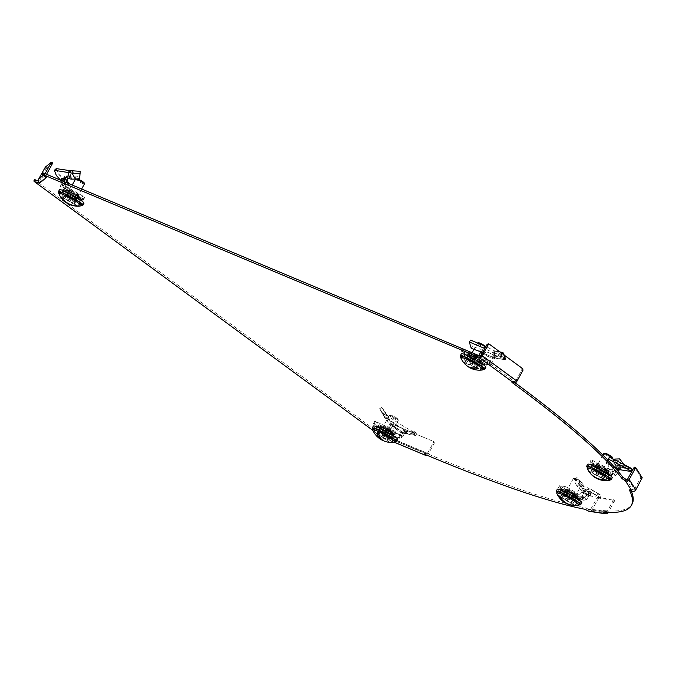 <?xml version="1.0" encoding="UTF-8"?>
<svg xmlns="http://www.w3.org/2000/svg" width="676" height="676" viewBox="0 0 676 676"><rect width="100%" height="100%" fill="white"/><g stroke="black" fill="none" stroke-linecap="round" stroke-linejoin="round"><path stroke-width="0.51" stroke-dasharray="3.38 2.54" d="M602.789 511.969L603.55 510.583L604.623 512.121M593.536 466.617A10.486 1.242 28.9 0 1 591.551 464.564A10.486 1.242 28.9 0 1 597.973 466.786A10.486 1.242 28.9 0 1 607.927 472.651A10.486 1.242 28.9 0 1 609.913 474.696A10.486 1.242 28.9 0 1 603.482 472.473A10.486 1.242 28.9 0 1 593.536 466.617M592.776 467.995A10.486 1.242 28.9 0 1 590.79 465.941A10.486 1.242 28.9 0 1 597.212 468.172A10.486 1.242 28.9 0 1 607.158 474.028A10.486 1.242 28.9 0 1 609.144 476.081A10.486 1.242 28.9 0 1 602.722 473.851A10.486 1.242 28.9 0 1 592.776 467.995M563.116 491.587A10.486 1.242 28.9 0 1 561.131 489.534A10.486 1.242 28.9 0 1 567.561 491.756A10.486 1.242 28.9 0 1 577.507 497.62A10.486 1.242 28.9 0 1 579.493 499.665A10.486 1.242 28.9 0 1 573.062 497.443A10.486 1.242 28.9 0 1 563.116 491.587M562.356 492.965A10.486 1.242 28.9 0 1 560.37 490.911A10.486 1.242 28.9 0 1 566.801 493.142A10.486 1.242 28.9 0 1 576.746 498.998A10.486 1.242 28.9 0 1 578.732 501.051A10.486 1.242 28.9 0 1 572.302 498.82A10.486 1.242 28.9 0 1 562.356 492.965M392.748 435.843A10.486 1.242 -151.1 0 0 382.793 429.987A10.486 1.242 -151.1 0 0 376.371 427.764A10.486 1.242 -151.1 0 0 378.357 429.809A10.486 1.242 -151.1 0 0 388.303 435.674A10.486 1.242 -151.1 0 0 394.733 437.896A10.486 1.242 -151.1 0 0 392.748 435.843M379.118 428.432A10.486 1.242 28.9 0 1 377.132 426.379A10.486 1.242 28.9 0 1 383.562 428.609A10.486 1.242 28.9 0 1 393.508 434.465A10.486 1.242 28.9 0 1 395.494 436.519A10.486 1.242 28.9 0 1 389.063 434.288A10.486 1.242 28.9 0 1 379.118 428.432M78.906 199.547A10.486 1.242 -151.1 0 0 68.96 193.691A10.486 1.242 -151.1 0 0 62.53 191.46A10.486 1.242 -151.1 0 0 64.516 193.513A10.486 1.242 -151.1 0 0 74.461 199.369A10.486 1.242 -151.1 0 0 80.892 201.6A10.486 1.242 -151.1 0 0 78.906 199.547M65.276 192.136A10.486 1.242 28.9 0 1 63.291 190.083A10.486 1.242 28.9 0 1 69.721 192.305A10.486 1.242 28.9 0 1 79.667 198.169A10.486 1.242 28.9 0 1 81.652 200.214A10.486 1.242 28.9 0 1 75.23 197.992A10.486 1.242 28.9 0 1 65.276 192.136M480.78 363.578A10.486 1.242 -151.1 0 0 470.834 357.714A10.486 1.242 -151.1 0 0 464.404 355.491A10.486 1.242 -151.1 0 0 466.389 357.545A10.486 1.242 -151.1 0 0 476.335 363.401A10.486 1.242 -151.1 0 0 482.765 365.623A10.486 1.242 -151.1 0 0 480.78 363.578M467.158 356.159A10.486 1.242 28.9 0 1 465.173 354.114A10.486 1.242 28.9 0 1 471.594 356.337A10.486 1.242 28.9 0 1 481.54 362.192A10.486 1.242 28.9 0 1 483.526 364.246A10.486 1.242 28.9 0 1 477.104 362.023A10.486 1.242 28.9 0 1 467.158 356.159M631.316 490.742L632.077 489.365L632.719 489.694L626.077 479.318M632.077 489.365L630.184 488.655L629.474 490.007M603.55 510.583A627.556 74.301 -151.1 0 0 632.052 504.127M631.088 490.632A627.556 74.301 -151.1 0 0 630.193 488.714M587.782 510.65L588.543 509.265L604.843 511.715M588.543 509.265L585.686 507.904L584.926 509.281M424.241 454.247L425.01 452.861L425.846 453.072A627.556 74.301 -151.1 0 0 585.686 507.904M425.01 452.861L425.491 453.359L424.925 454.39M34.282 181.548L35.042 180.162L382.582 435.589L425.491 453.359M35.042 180.162L34.56 179.664M42.546 174.754L43.315 173.377L47.134 176.183L40.197 181.886L38.38 181.126M43.315 173.377L42.833 172.879M512.763 382.472L513.523 381.087L514.394 381.458L479.639 355.914M513.523 381.087L512.687 380.884L513.168 381.382L512.602 382.405M515.129 382.819A627.556 74.301 -151.1 0 0 513.168 381.382M372.899 430.409L381.822 436.966L394.387 442.239M39.774 182.985L40.535 181.599A1.268 1.259 -129.4 0 1 40.036 179.875L46.289 174.746A1.268 1.259 50.6 0 0 46.788 176.47L46.238 177.467M47.134 176.183L46.374 177.568M40.197 181.886L39.63 182.9M43.289 175.304L44.903 173.969A2.856 2.839 50.6 0 0 44.751 176.377M46.289 174.746L46.543 174.29M44.599 168.332L45.985 169.101L40.036 179.875M52.728 162.967L46.72 167.901L45.334 167.124M45.985 169.101L46.72 167.901M426.184 453.875A1.268 0.853 112.8 0 0 427.485 453.275L383.892 434.998A1.268 0.853 -67.2 0 1 382.582 435.589M427.055 455.278A2.856 1.91 112.8 0 0 428.356 453.917L434.305 443.143L433.434 442.501L427.485 453.275M383.892 434.998L389.841 424.224L390.703 424.858L384.762 435.631A2.856 1.91 -67.2 0 1 382.092 437.118A2.856 1.91 -67.2 0 1 381.822 436.966M390.703 424.858L392.19 424.122L434.043 441.673L434.305 443.143M392.19 424.122L434.043 441.673M391.32 423.48L389.841 424.224M433.434 442.501L433.172 441.031M481.126 355.17L515.881 380.715A1.268 0.929 126.3 0 1 514.394 381.458M515.881 380.715L521.821 369.941L522.911 370.397M522.827 368.783L488.376 343.805M521.737 368.327L521.821 369.941M606.22 512.231A1.268 1.2 98.5 0 0 607.099 511.605L590.799 509.155A1.268 1.2 -81.5 0 1 589.142 509.636M590.799 509.155L596.739 498.381L598.04 499.158L592.091 509.932A2.856 2.704 -81.5 0 1 589.328 511.352M598.04 499.158L599.054 498.119L614.543 500.443L608.417 512.34M614.34 501.609L613.048 500.832L607.099 511.605M613.048 500.832L613.25 499.665L614.543 500.443M599.054 498.119L597.761 497.333L613.25 499.665M597.761 497.333L596.739 498.381M627.793 478.785L634.434 489.162A1.268 1.234 147.4 0 1 632.719 489.694M634.434 489.162L640.375 478.388L641.752 479.107M642.2 477.746L640.823 477.028L634.51 467.167M640.823 477.028L640.375 478.388M378.797 429.995A9.853 1.166 28.9 0 1 376.929 428.069A9.853 1.166 28.9 0 1 382.962 430.156A9.853 1.166 28.9 0 1 392.308 435.665A9.853 1.166 28.9 0 1 394.176 437.592A9.853 1.166 28.9 0 1 388.134 435.496A9.853 1.166 28.9 0 1 378.797 429.995M395.249 441.563A13.985 1.656 28.9 0 1 374.859 430.798A13.985 1.656 28.9 0 1 372.991 429.277M397.792 439.586A13.985 1.656 28.9 0 1 389.224 436.62A13.985 1.656 28.9 0 1 375.957 428.804A13.985 1.656 28.9 0 1 373.313 426.074M387.399 430.223L379.988 427.114L385.895 431.457L393.305 434.567L387.399 430.223L385.202 434.203L377.791 431.094L383.698 435.437L391.108 438.547L385.202 434.203M379.988 427.114L377.791 431.094M393.305 434.567L391.108 438.547M385.895 431.457L383.698 435.437M391.066 415.757A5.087 0.6 -151.1 0 0 389.46 415.301A5.087 0.6 -151.1 0 0 389.393 415.343A5.087 0.6 -151.1 0 0 391.776 417.295A5.087 0.6 -151.1 0 0 396.626 419.847A5.087 0.6 -151.1 0 0 398.299 420.261A5.087 0.6 -151.1 0 0 398.299 420.176A5.087 0.6 -151.1 0 0 395.671 418.165A5.087 0.6 -151.1 0 0 391.066 415.757M384.01 427.832A5.087 0.6 -151.1 0 0 390.28 431.339L387.669 430.24L383.748 435.395L386.097 429.361L381.932 426.303L378.188 431.313L382.109 426.15L384.72 427.249A5.087 0.6 -151.1 0 0 383.047 426.835A5.087 0.6 -151.1 0 0 384.01 427.832M396.575 418.875A4.318 0.515 28.9 0 1 392.257 416.585A4.318 0.515 28.9 0 1 390.483 415.013A4.318 0.515 28.9 0 1 391.852 415.402A4.318 0.515 28.9 0 1 395.764 417.447A4.318 0.515 28.9 0 1 397.995 419.162A4.318 0.515 28.9 0 1 396.575 418.875M394.742 442.18A12.709 1.504 28.9 0 1 390.796 441.022A12.709 1.504 28.9 0 1 379.439 435.099A12.709 1.504 28.9 0 1 372.738 430.037M395.578 440.963A12.709 1.504 28.9 0 1 391.404 439.924A12.709 1.504 28.9 0 1 379.287 433.536A12.709 1.504 28.9 0 1 373.321 428.677M378.721 434.761L387.39 441.141A9.844 1.166 -151.1 0 0 388.311 441.538A9.844 1.166 -151.1 0 0 389.139 441.867L378.459 434.026M385.202 441.462A20.297 13.562 112.8 0 0 389.139 441.867M387.39 441.141A20.297 13.562 -67.2 0 1 383.638 440.786M385.159 434.237L388.903 429.226L393.077 432.285L390.72 438.327L392.9 432.437L390.28 431.339A5.087 0.6 -151.1 0 0 391.953 431.753A5.087 0.6 -151.1 0 0 390.99 430.756A5.087 0.6 -151.1 0 0 384.72 427.249L387.34 428.347L385.159 434.237L390.72 438.327L383.748 435.395L378.188 431.313L385.159 434.237M386.097 429.361A6.354 0.752 -151.1 0 0 387.669 430.24M388.903 429.226A6.354 0.752 -151.1 0 0 387.34 428.347M386.917 416.306L387.382 417.286L386.495 415.596L386.917 416.306L384.568 417.278L383.241 413.475L379.616 408.726L385.143 418.503L388.379 422.196L386.309 417.929L383.579 415.149L385.709 413.771L386.917 416.306L385.557 412.529L381.788 407.417L385.709 413.771L387.847 415.977C405.178 428.44 423.277 437.076 413.982 431.423L413.611 433.891L403.842 433.248L404.172 430.756L413.982 431.423L416.34 433.079L415.943 435.581L413.611 433.891C423.041 439.713 404.163 430.739 386.309 417.929L387.847 415.977L389.951 420.269L393.525 422.635L393.728 423.1L390.838 425.474L402.659 433.232L404.755 431.254L404.713 433.738L406.048 433.823L403.842 433.248M381.534 411.997L385.143 418.503L387.382 417.286L389.951 420.269L388.379 422.196L392.553 425.153L393.914 423.1M404.256 433.24L392.562 425.162L393.728 423.1L396.744 425.255L392.452 426.835M392.579 425.111L393.525 422.635L392.148 424.68M393.043 434.457L386.157 431.567L387.382 429.361L394.395 432.277L393.17 434.491L394.269 432.243M386.157 431.567L385.692 431.305L386.909 429.091L387.382 429.361M385.692 431.305L380.199 427.266L381.416 425.06L386.909 429.091M380.199 427.266L381.467 425.018L380.123 427.198M380.25 427.224L387.137 430.113L388.362 427.908L381.467 425.018M387.137 430.113L387.61 430.375L388.827 428.17L388.362 427.908M387.61 430.375L393.102 434.415L394.319 432.201L388.827 428.17M396.744 425.255L406.529 431.339L406.048 433.823L405.372 433.891L405.786 431.389L416.34 433.079M405.786 431.389L404.172 430.756M405.423 431.094L404.755 431.254M385.1 431.93L386.317 429.716L387.078 430.164L385.861 432.378L399.254 437.989L400.488 435.572L399.271 437.778L389.63 430.553L374.293 423.683L373.456 423.48L373.938 423.97L386.275 432.598L399.55 438.166L401.628 437.735A3.811 2.552 112.8 0 0 403.014 436.147L389.934 430.654L392.232 426.488L401.434 432.961L404.054 434.254L404.713 433.738M403.014 436.147L404.054 434.254L402.659 433.232L401.62 435.124L388.539 429.64A1.268 0.853 -67.2 0 1 388.083 430.164L387.078 430.164L388.083 430.164L388.548 432.251L385.861 432.378M401.628 437.735L401.164 435.657A1.268 0.853 112.8 0 0 401.62 435.124M399.254 437.989L400.42 435.631L399.186 437.854M401.164 435.657L400.471 435.783L401.164 435.657M400.479 435.581L399.203 437.837M400.488 435.572L390.846 428.347L375.51 421.478L374.673 421.266L375.155 421.765L386.317 429.716M389.934 430.654A3.811 2.552 -67.2 0 1 388.548 432.251M388.539 429.64L390.838 425.474L392.232 426.488L392.562 425.162M389.57 423.1L391.083 421.131M383.241 413.475L385.557 412.529M379.616 408.726L381.788 407.417M405.794 431.406L405.397 433.924L415.943 435.581M404.332 430.358L400.048 431.939M401.434 432.961L402.862 432.437L395.274 427.325L393.846 427.857M72.501 171.062L75.349 177.002L79.498 176.377L80.309 171.341M65.504 177.594L67.33 176.208L67.879 178.194M65.547 177.56L67.33 176.208L65.2 176.098L66.772 181.185L64.693 183.745L64.212 184.227L64.482 181.1L62.141 182.199L61.989 181.726L61.998 182.985L64.212 184.227L63.172 186.111L65.048 184.573A1.268 1.259 50.6 0 0 64.896 185.292L65.572 186.272L63.654 187.852L66.062 189.432L83.123 198.626L84.889 197.181L65.572 186.272L64.355 188.486L62.378 185.503L64.896 185.292M69.814 189.297L67.608 192.314L68.825 190.108L77.875 195.22L79.236 194.561L78.01 196.767L79.236 194.561L70.186 189.449L67.904 192.533L76.658 197.426L77.875 195.22M68.597 191.502L70.186 189.449M76.658 197.426L78.01 196.767L68.96 191.654M67.693 185.123L69.29 183.204L70.769 186.846L69.062 188.689L67.693 185.123L56.319 175.397M63.4 181.362L62.479 182.503L61.955 180.805L61.719 181.481L63.502 183.559L69.062 188.689M63.502 183.559L65.411 181.878L70.769 186.846M64.693 183.745L63.121 178.65L65.2 176.098L63.155 176.808L63.121 178.65L65.411 181.878M64.068 180.255L64.516 181.21L63.654 179.833L61.888 181.548M60.502 187.049L63.02 186.838L63.654 187.852L62.429 190.066L79.438 199.809L81.906 200.84L83.663 199.395L64.355 188.486L62.429 190.066L60.502 187.049A3.811 3.786 -129.4 0 1 60.958 184.869L63.823 181.54M62.479 182.503L60.958 184.869M63.02 186.838A1.268 1.259 -129.4 0 1 63.172 186.111M62.834 183.331A3.811 3.786 50.6 0 0 62.378 185.503M65.048 184.573L66.18 182.528M65.673 177.247L67.186 175.498L67.33 176.208L67.186 175.498L69.611 176.613L68.234 178.422M69.4 178.718L70.71 176.875L69.611 176.613M75.382 179.115L75.349 177.002L70.71 176.875L69.679 170.606M79.709 178.616L79.498 176.377M56.277 168.628L58.221 173.707L66.831 181.345M67.347 180.407L66.772 181.185M76.008 179.03A5.087 0.6 -151.1 0 0 75.619 179.005A5.087 0.6 -151.1 0 0 75.577 179.022A5.087 0.6 -151.1 0 0 75.551 179.047A5.087 0.6 -151.1 0 0 79.607 181.971A5.087 0.6 -151.1 0 0 84.441 183.982M74.166 192.584A5.087 0.6 -151.1 0 0 69.231 190.514L66.679 195.626L70.836 190.725L74.166 192.584L77.487 194.443L75.543 200.586L78.095 195.474A5.087 0.6 -151.1 0 0 78.112 195.448A5.087 0.6 -151.1 0 0 74.166 192.584M84.137 182.951A4.318 0.515 28.9 0 1 79.945 181.193A4.318 0.515 28.9 0 1 76.608 178.734A4.318 0.515 28.9 0 1 76.641 178.718A4.318 0.515 28.9 0 1 77.385 178.861M80.9 205.884A12.709 1.504 28.9 0 1 69.282 200.933A12.709 1.504 28.9 0 1 58.897 193.733M74.546 201.406L76.489 195.263L69.839 191.545L65.682 196.454L69.231 190.514A5.087 0.6 -151.1 0 0 69.214 190.539A5.087 0.6 -151.1 0 0 73.16 193.404A5.087 0.6 -151.1 0 0 78.095 195.474L74.546 201.406L65.682 196.454L66.679 195.626L75.543 200.586L74.546 201.406M78.467 195.17A6.354 0.752 -151.1 0 0 77.487 194.443M70.836 190.725A6.354 0.752 -151.1 0 0 69.603 190.209M68.859 190.826A6.354 0.752 -151.1 0 0 69.839 191.545M76.489 195.263A6.354 0.752 -151.1 0 0 77.723 195.786M81.695 204.718A12.709 1.504 28.9 0 1 69.89 199.834A12.709 1.504 28.9 0 1 59.463 192.449M77.723 205.943L60.705 196.42M61.06 196.961L77.081 205.926M72.678 195.736A9.853 1.166 28.9 0 1 80.334 201.287A9.853 1.166 28.9 0 1 70.743 197.324A9.853 1.166 28.9 0 1 63.088 191.773A9.853 1.166 28.9 0 1 72.678 195.736M81.407 205.267A13.985 1.656 28.9 0 1 69.239 199.648A13.985 1.656 28.9 0 1 59.15 192.981M83.951 203.29A13.985 1.656 28.9 0 1 70.338 197.662A13.985 1.656 28.9 0 1 59.471 189.779M76.988 197.612L78.053 196.741L68.631 191.469L67.566 192.347L76.988 197.612L74.791 201.592L75.856 200.721L66.434 195.448L65.369 196.319L74.791 201.592M78.053 196.741L75.856 200.721M67.566 192.347L65.369 196.319M68.631 191.469L66.434 195.448M478.971 364.516A9.853 1.166 28.9 0 1 469.583 359.564A9.853 1.166 28.9 0 1 464.961 355.796A9.853 1.166 28.9 0 1 468.198 356.598A9.853 1.166 28.9 0 1 477.586 361.55A9.853 1.166 28.9 0 1 482.208 365.319A9.853 1.166 28.9 0 1 478.971 364.516M483.281 369.29A13.985 1.656 28.9 0 1 480.137 368.166A13.985 1.656 28.9 0 1 461.032 357.012M485.824 367.313A13.985 1.656 28.9 0 1 481.236 366.181A13.985 1.656 28.9 0 1 467.902 359.15A13.985 1.656 28.9 0 1 461.345 353.801M468.02 354.841L473.935 359.184L481.346 362.294L475.439 357.95L468.02 354.841L465.832 358.821L471.738 363.164L479.149 366.274L473.242 361.93L465.832 358.821M473.935 359.184L471.738 363.164M475.439 357.95L473.242 361.93M481.346 362.294L479.149 366.274M478.397 344.067A5.087 0.6 -151.1 0 0 483.213 346.906A5.087 0.6 -151.1 0 0 486.331 347.988A5.087 0.6 -151.1 0 0 486.331 347.912A5.087 0.6 -151.1 0 0 485.368 346.991A5.087 0.6 -151.1 0 0 480.805 344.278A5.087 0.6 -151.1 0 0 477.501 343.028A5.087 0.6 -151.1 0 0 477.433 343.078A5.087 0.6 -151.1 0 0 478.397 344.067M478.321 359.066A5.087 0.6 -151.1 0 0 479.985 359.48A5.087 0.6 -151.1 0 0 479.022 358.483L481.109 360.021L478.76 366.054L480.932 360.164L475.701 357.967L471.78 363.13L474.138 357.097L472.051 355.559A5.087 0.6 -151.1 0 0 478.321 359.066M485.452 346.298A4.318 0.515 28.9 0 1 486.036 346.889A4.318 0.515 28.9 0 1 483.593 346.146A4.318 0.515 28.9 0 1 479.284 343.628A4.318 0.515 28.9 0 1 478.523 342.74M482.782 369.916A12.709 1.504 28.9 0 1 474.417 366.688A12.709 1.504 28.9 0 1 463.161 359.987A12.709 1.504 28.9 0 1 460.77 357.765M483.619 368.69A12.709 1.504 28.9 0 1 475.828 365.995A12.709 1.504 28.9 0 1 463.77 358.888A12.709 1.504 28.9 0 1 461.362 356.404M476.969 367.609L463.567 361.99A9.844 1.166 -151.1 0 0 464.209 362.48A9.844 1.166 -151.1 0 0 464.961 363.012L476.225 367.736M463.567 361.99A20.297 14.906 -53.7 0 0 466.001 365.048M467.505 366.172A20.297 14.906 126.3 0 1 464.961 363.012M466.22 359.04L470.141 353.886L475.372 356.075L473.2 361.964L476.943 356.953L479.022 358.483A5.087 0.6 -151.1 0 0 472.761 354.976A5.087 0.6 -151.1 0 0 471.087 354.562A5.087 0.6 -151.1 0 0 472.051 355.559L469.964 354.03L466.22 359.04L473.2 361.964L478.76 366.054L471.78 363.13L466.22 359.04M474.138 357.097A6.354 0.752 -151.1 0 0 475.701 357.967M476.943 356.953A6.354 0.752 -151.1 0 0 475.372 356.075M494.291 351.072L493.058 352.855L493.81 355.66L494.764 353.717L495.339 355.568L494.79 357.976L495.238 355.475L505.175 357.08L505.885 357.258L505.344 359.784L503.882 358.517L493.81 355.66L494.418 357.621L504.71 359.573L505.175 357.08L504.642 356.269L494.764 353.717L494.291 351.072L499.978 351.985M493.058 352.855L501.854 354.554L503.882 358.517L504.642 356.269L504.228 355.111M494.519 357.95L493.759 357.731L495.263 358.128L495.162 355.559L491.993 358.162L480.306 352.779M479.537 357.063L478.777 355.221L477.662 355.314L476.436 357.519L461.167 350.971L471.383 358.618L486.002 365.192L487.117 365.37L476.436 357.519L479.537 357.063A3.811 2.797 -53.7 0 0 481.008 355.39L491.435 363.054L493.733 358.888L495.263 358.136L495.162 355.559L494.266 355.179L490.151 357.587M467.969 354.723L474.856 357.612L480.813 361.905L482.039 359.7L476.546 355.66L469.186 352.509L467.843 354.689L469.186 352.509M480.813 361.905L482.106 359.776L480.889 361.981M480.763 361.947L473.876 359.066L475.093 356.852L481.98 359.742M473.876 359.066L473.403 358.795L474.628 356.59L475.093 356.852M473.403 358.795L467.91 354.765L469.136 352.551L474.628 356.59M471.214 348.343L472.363 346.416L470.589 340.113M479.563 351.343L480.323 349.196L472.363 346.416M482.554 354.199L486.661 351.79L494.266 355.179L483.348 350.396L483.289 349.889L480.323 349.196M483.348 350.396L482.478 352.804L482.554 350.633L483.348 350.396M479.267 354.663L489.694 362.328L491.993 358.162L493.733 358.888L484.295 354.934L485.664 354.131L482.63 352.111M481.177 351.613L482.554 350.633M484.295 354.934L482.047 353.506L481.008 355.39M491.435 363.054A3.811 2.797 126.3 0 1 489.965 364.727L487.117 365.37L488.334 363.156L475.786 354.3M462.536 348.74L475.735 358.162L487.219 362.978L489.196 362.885A1.268 0.929 126.3 0 0 489.694 362.328M505.766 357.274L496.192 355.728L495.812 358.246L505.344 359.784M501.854 354.554L502.902 352.458M505.885 357.258L500.341 353.776L485.909 346.509M505.487 359.759L499.75 356.091L484.802 348.512M493.759 357.731L485.258 353.954L493.759 357.731L491.9 358.322M573.696 478.456A5.087 0.6 -151.1 0 0 573.459 478.456A5.087 0.6 -151.1 0 0 573.392 478.498A5.087 0.6 -151.1 0 0 576.873 481.101A5.087 0.6 -151.1 0 0 581.994 483.458A5.087 0.6 -151.1 0 0 582.298 483.416A5.087 0.6 -151.1 0 0 582.298 483.332A5.087 0.6 -151.1 0 0 578.555 480.661A5.087 0.6 -151.1 0 0 573.696 478.456M569.868 492.204A5.087 0.6 -151.1 0 0 575.656 494.95L574.431 494.764L570.975 500.223L572.986 494.08L566.758 490.328L562.669 495.229L566.125 489.762L567.35 489.948A5.087 0.6 -151.1 0 0 567.054 489.99A5.087 0.6 -151.1 0 0 569.868 492.204M581.74 482.419A4.318 0.515 28.9 0 1 577.169 480.29A4.318 0.515 28.9 0 1 574.482 478.169A4.318 0.515 28.9 0 1 574.684 478.169A4.318 0.515 28.9 0 1 578.817 480.045A4.318 0.515 28.9 0 1 581.994 482.309A4.318 0.515 28.9 0 1 581.74 482.419M578.74 505.335A12.709 1.504 28.9 0 1 578.225 505.318A12.709 1.504 28.9 0 1 566.235 499.885A12.709 1.504 28.9 0 1 556.737 493.184M579.577 504.11A12.709 1.504 28.9 0 1 578.833 504.22A12.709 1.504 28.9 0 1 566.023 498.33A12.709 1.504 28.9 0 1 557.328 491.832M559.703 496.564L574.49 505.479A9.844 1.166 -151.1 0 0 574.963 505.58A9.844 1.166 -151.1 0 0 575.107 505.597M574.49 505.479A20.297 19.198 -81.5 0 1 572.454 505.335M565.93 495.719L570.02 490.818L576.248 494.57L574.237 500.713L576.873 495.128L575.656 494.95A5.087 0.6 -151.1 0 0 575.952 494.9A5.087 0.6 -151.1 0 0 573.13 492.694A5.087 0.6 -151.1 0 0 567.35 489.948L568.575 490.125L565.93 495.719L574.237 500.713L570.975 500.223L562.669 495.229L565.93 495.719M566.125 489.762A6.354 0.752 -151.1 0 0 566.758 490.328M572.986 494.08A6.354 0.752 -151.1 0 0 574.431 494.764M576.873 495.128A6.354 0.752 -151.1 0 0 576.248 494.57M570.02 490.818A6.354 0.752 -151.1 0 0 568.575 490.125M575.31 505.597L559.365 495.99M566.387 495.508A9.853 1.166 28.9 0 1 560.928 491.224A9.853 1.166 28.9 0 1 572.707 496.454A9.853 1.166 28.9 0 1 578.174 500.747A9.853 1.166 28.9 0 1 566.387 495.508M579.247 504.718A13.985 1.656 28.9 0 1 563.97 497.299A13.985 1.656 28.9 0 1 556.99 492.432M581.791 502.741A13.985 1.656 28.9 0 1 565.068 495.305A13.985 1.656 28.9 0 1 557.311 489.23M567.967 491.596L564.502 491.08L573.324 496.387L576.789 496.911L567.967 491.596L565.77 495.576L562.305 495.052L571.127 500.367L574.592 500.891L565.77 495.576M564.502 491.08L562.305 495.052M576.789 496.911L574.592 500.891M573.324 496.387L571.127 500.367M577.017 486.196L579.011 484.76L578.479 483.813L576.315 484.988L574.363 481.084L575.014 478.912L580.042 485.402L576.315 484.988L579.019 488.545L580.498 489.686L582.982 488.03L580.042 485.402L581.875 483.788L578.479 483.813L576.636 480.002L577.034 477.433L584.132 485.85C603.752 496.961 605.857 498.018 590.435 488.993L589.903 491.317L583.025 492.779L583.464 490.413L590.435 488.993L600.947 495.128L600.55 497.629L589.903 491.317C605.645 500.62 603.338 499.522 582.982 488.03L584.132 485.85L581.673 487.523L585.323 489.635L581.58 491.993L582.171 492.686L586.438 495.195L588.864 493.319L589.159 495.888L589.624 495.778L588.509 496.446L586.438 495.195L585.391 497.08L579.281 496.159A1.268 1.2 -81.5 0 1 578.757 496.674L577.558 496.632L578.757 496.674L579.797 498.947L577.65 499.302L583.81 500.223L582.602 499.775L583.819 497.57L583.168 497.046L568.271 487.962L565.381 486.585L559.669 485.731L577.558 496.632L584.875 497.587A1.268 1.2 98.5 0 0 585.391 497.08M579.011 484.76L581.673 487.523L580.498 489.686L584.444 492.17L585.019 489.804L587.275 491.308L582.171 492.686M583.81 500.223L585.915 499.86A3.811 3.608 98.5 0 0 587.469 498.33L581.36 497.409L583.658 493.243L587.334 496.091L589.041 495.635L584.453 492.17L585.323 489.635L583.658 493.243L581.58 491.993L579.281 496.159M564.629 491.097L568.279 491.782L576.687 496.885L573.451 496.412L574.668 494.198L577.887 494.68L576.67 496.894L577.887 494.68L569.065 489.365L565.82 488.892L564.604 491.097L565.846 488.883M573.451 496.412L573.011 496.201L574.237 493.995L574.668 494.198M573.011 496.201L564.815 491.266L566.032 489.052L574.237 493.995M585.906 493.429L589.421 495.888L590.3 495.787L583.025 492.779M588.306 495.229L588.635 492.736L583.464 490.413M600.947 495.128L590.368 493.463L587.275 491.308L590.63 493.286L588.635 492.736M590.317 495.812L590.63 493.286L590.3 495.787L589.624 495.778M585.264 494.84L590.368 493.463L588.864 493.319L590.19 493.412M587.334 496.091L588.509 496.446L587.469 498.33M585.915 499.86L584.875 497.587L583.819 497.57M582.154 499.437L567.054 490.168L564.156 488.799L558.3 487.962L576.341 498.837L582.602 499.775L582.154 499.437L583.38 497.223M577.65 499.302L576.341 498.837L577.558 496.632M581.36 497.409A3.811 3.608 -81.5 0 1 579.797 498.947M581.63 490.463L582.737 488.258M574.363 481.084L576.636 480.002M575.014 478.912L577.034 477.433M589.421 495.888L600.55 497.629M585.948 493.48L584.25 493.936M603.812 453.528A5.087 0.6 -151.1 0 0 603.854 453.697A5.087 0.6 -151.1 0 0 608.451 456.773A5.087 0.6 -151.1 0 0 612.71 458.446M602.586 468.519A5.087 0.6 -151.1 0 0 606.372 469.93A5.087 0.6 -151.1 0 0 606.33 469.769L606.828 470.547L603.947 476.327L605.89 470.234L599.274 466.795L595.125 471.755L598.007 465.967L597.508 465.189A5.087 0.6 -151.1 0 0 602.586 468.519M612.414 457.398A4.318 0.515 28.9 0 1 608.831 456.013A4.318 0.515 28.9 0 1 604.876 453.376A4.318 0.515 28.9 0 1 604.902 453.199M609.16 480.366A12.709 1.504 28.9 0 1 597.897 475.608A12.709 1.504 28.9 0 1 587.241 468.375M609.997 479.14A12.709 1.504 28.9 0 1 599.342 474.966A12.709 1.504 28.9 0 1 587.841 467.277A12.709 1.504 28.9 0 1 587.74 466.863M593.79 469.676L597.947 464.725L604.564 468.155L602.612 474.248L605.831 468.983L606.33 469.769A5.087 0.6 -151.1 0 0 601.251 466.44A5.087 0.6 -151.1 0 0 597.466 465.02A5.087 0.6 -151.1 0 0 597.508 465.189L597.009 464.412L593.79 469.676L602.612 474.248L603.947 476.327L595.125 471.755L593.79 469.676M598.007 465.967A6.354 0.752 -151.1 0 0 599.274 466.795M605.89 470.234A6.354 0.752 -151.1 0 0 606.828 470.547M605.831 468.983A6.354 0.752 -151.1 0 0 604.564 468.155M597.947 464.725A6.354 0.752 -151.1 0 0 597.009 464.412M589.066 471.645L604.986 479.901M605.645 479.901L588.712 471.113M601.251 473.023A9.853 1.166 28.9 0 1 591.339 466.254A9.853 1.166 28.9 0 1 598.683 469A9.853 1.166 28.9 0 1 608.594 475.777A9.853 1.166 28.9 0 1 601.251 473.023M609.659 479.749A13.985 1.656 28.9 0 1 600.694 475.853A13.985 1.656 28.9 0 1 587.41 467.462M612.202 477.771A13.985 1.656 28.9 0 1 601.792 473.868A13.985 1.656 28.9 0 1 587.723 464.26M595.674 465.485L597.085 467.699L606.457 472.558L605.045 470.352L595.674 465.485L593.477 469.465L594.888 471.671L604.26 476.538L602.848 474.332L593.477 469.465M597.085 467.699L594.888 471.671M605.045 470.352L602.848 474.332M606.457 472.558L604.26 476.538M631.443 471.578L624.632 468.24L622.385 466.246L614.611 464.006L616.664 466.939L617.763 467.75L624.632 468.24L625.393 465.857L623.711 464.311L616.267 462.468L614.746 459.072L612.87 460.457L618.067 460.652L619.672 458.886M618.067 460.652L622.385 466.246L623.475 463.973M612.87 460.457L614.611 464.006L616.267 462.468L618.523 465.384L617.763 467.75L620.653 469.161L620.458 466.651L616.242 468.907L613.166 467.31L615.65 465.384L615.937 467.834M618.506 468.223L619.208 465.832L621.244 466.71L620.653 469.161L620.458 466.651L621.286 467.234L616.242 468.907M605.096 470.428L595.717 465.553L596.942 463.347L595.717 465.553L597.035 467.615L606.406 472.49L607.623 470.268L606.313 468.223L596.942 463.347L598.252 465.409L607.631 470.285L606.406 472.49L605.096 470.428L606.313 468.223M613.985 466.626L606 463.271L607.623 459.832M606 463.271L607.977 460.204M613.774 466.584L614.222 464.218L606.735 461.108M618.81 466.279L614.222 464.218M615.65 465.384L617.036 465.037L616.639 467.454M616.284 469.212L615.371 468.451L615.844 467.893M612.735 471.907L611.594 469.719L610.386 469.685L609.16 471.89L589.962 461.97L592.303 465.688L594.838 467.353L610.825 475.549L611.712 475.879L609.16 471.89L612.735 471.907A3.811 3.701 -32.6 0 0 614.332 470.344L615.371 468.451L613.166 467.31L612.126 469.195L614.611 473.09A1.268 1.234 147.4 0 1 614.087 473.614L612.929 473.673L610.386 469.685L609.253 468.967L591.179 459.764L593.52 463.482L596.063 465.147L612.929 473.673L611.712 475.879L615.228 475.794L614.087 473.614M611.594 469.719A1.268 1.234 -32.6 0 0 612.126 469.195M614.332 470.344L616.816 474.231L618.295 471.561M616.816 474.231A3.811 3.701 147.4 0 1 615.228 475.794M614.611 473.09L616.918 468.924L619.123 470.065L620.357 469.203L619.419 469.364M621.244 466.71L620.458 466.651L621.244 466.71M631.976 469.051L625.393 465.857L618.523 465.384L619.208 465.832M618.726 467.15L620.83 467.032L618.363 466.077L613.774 467.953M621.286 467.234L631.857 469.068M620.129 469.49L617.509 468.476L620.585 469.837M425.846 453.072L425.077 454.449M384.762 435.631L428.356 453.917M592.091 509.932L608.392 512.383M379.582 428.559A9.853 1.166 28.9 0 1 377.723 426.632A9.853 1.166 28.9 0 1 383.757 428.719A9.853 1.166 28.9 0 1 393.102 434.229A9.853 1.166 28.9 0 1 394.97 436.155A9.853 1.166 28.9 0 1 388.928 434.06A9.853 1.166 28.9 0 1 379.582 428.559M380.326 428.187A9.219 1.09 28.9 0 1 381.61 427.139A9.219 1.09 28.9 0 1 392.967 433.493A9.219 1.09 28.9 0 1 391.691 434.541A9.219 1.09 28.9 0 1 380.326 428.187M398.789 437.287L400.006 435.074M389.63 430.553L390.846 428.347M386.495 428.804L387.72 426.59M374.293 423.683L375.51 421.478M373.938 423.97L375.155 421.765M383.089 430.705L384.306 428.491M384.585 431.643L385.802 429.429M386.959 420.945L388.818 419.255M384.771 416.619L386.647 414.929M387.078 430.164L400.471 435.783M77.715 196.555L78.94 194.342M77.022 197.578L78.247 195.372M67.904 192.533L69.121 190.319M63.029 190.471L64.245 188.258M63.35 190.708L64.575 188.494M64.845 191.638L66.062 189.432M79.438 199.809L80.664 197.595M81.906 200.84L83.123 198.626M83.655 199.403L84.88 197.189L83.663 199.395M81.695 197.958L82.911 195.744M67.093 189.795L68.318 187.582M65.454 188.976L66.679 186.77M65.048 188.807L66.273 186.601M71.073 179.115L72.002 177.129M74.022 179.267L74.292 177.154M73.473 194.299A9.853 1.166 28.9 0 1 81.128 199.859A9.853 1.166 28.9 0 1 71.538 195.888A9.853 1.166 28.9 0 1 63.882 190.336A9.853 1.166 28.9 0 1 73.473 194.299M63.088 191.773L63.882 190.336C62.564 188.672 65.842 189.829 73.718 193.792A9.219 1.09 28.9 0 1 80.841 199.04A9.219 1.09 28.9 0 1 71.901 195.288A9.219 1.09 28.9 0 1 64.778 190.049A9.219 1.09 28.9 0 1 73.718 193.801C80.005 197.519 82.472 199.538 81.128 199.859L80.334 201.287M479.766 363.08A9.853 1.166 28.9 0 1 470.378 358.128A9.853 1.166 28.9 0 1 465.756 354.359A9.853 1.166 28.9 0 1 468.992 355.162A9.853 1.166 28.9 0 1 478.38 360.114A9.853 1.166 28.9 0 1 483.002 363.882A9.853 1.166 28.9 0 1 479.766 363.08M479.723 362.277A9.219 1.09 28.9 0 1 468.367 355.922A9.219 1.09 28.9 0 1 469.643 354.866A9.219 1.09 28.9 0 1 481.008 361.221A9.219 1.09 28.9 0 1 479.723 362.277M475.321 357.874L476.546 355.66M474.856 357.612L476.073 355.399M475.642 357.097L476.867 354.892M475.127 356.81L476.352 354.604M473.487 355.99L474.679 353.835M462.004 351.182L463.195 349.019M461.649 351.469L462.874 349.255M471.383 358.618L472.6 356.413M474.518 360.376L475.735 358.162M486.002 365.192L487.219 362.978M486.83 365.403L488.047 363.198M486.889 365.361L488.106 363.147M489.965 364.727L489.196 362.885M494.418 357.621L495.043 355.221M493.945 356.429L494.815 354.308M504.237 359.201L504.862 356.793M567.181 494.072A9.853 1.166 28.9 0 1 561.722 489.787A9.853 1.166 28.9 0 1 573.501 495.018A9.853 1.166 28.9 0 1 578.969 499.31A9.853 1.166 28.9 0 1 567.181 494.072M567.696 493.548A9.219 1.09 28.9 0 1 563.125 489.458A9.219 1.09 28.9 0 1 573.603 494.435A9.219 1.09 28.9 0 1 578.174 498.525A9.219 1.09 28.9 0 1 567.696 493.548M567.848 491.579L569.065 489.365M568.279 491.782L569.496 489.576M576.476 496.725L577.701 494.511M581.952 499.251L583.168 497.046M580.718 498.406L581.943 496.192M567.054 490.168L568.271 487.962M564.156 488.799L565.381 486.585M558.452 487.937L559.669 485.731M559.711 489.069L560.936 486.855M573.383 497.299L574.608 495.094M575.09 498.22L576.315 496.015M575.563 498.449L576.789 496.235M579.019 488.545L580.54 486.619M581.36 486.813L582.889 484.895M602.046 471.586A9.853 1.166 28.9 0 1 592.134 464.818A9.853 1.166 28.9 0 1 599.477 467.564A9.853 1.166 28.9 0 1 609.38 474.341A9.853 1.166 28.9 0 1 602.046 471.586M602.265 470.902A9.219 1.09 28.9 0 1 593.072 464.877A9.219 1.09 28.9 0 1 599.857 467.141A9.219 1.09 28.9 0 1 609.059 473.175A9.219 1.09 28.9 0 1 602.265 470.902M606.127 472.389L607.344 470.175M597.415 467.868L598.632 465.654M597.035 467.615L598.252 465.409M596.004 465.663L597.221 463.449M604.716 470.183L605.933 467.969M608.451 471.451L609.668 469.245M608.037 471.18L609.253 468.967M606.372 470.217L607.597 468.012M591.855 462.68L593.072 460.474M589.979 462.054L591.196 459.849M592.303 465.688L593.52 463.482M594.838 467.353L596.063 465.147M609.363 474.89L610.58 472.685M610.825 475.549L612.042 473.335M611.129 475.65L612.355 473.437M616.664 466.939L617.729 464.75M615.143 465.046L616.639 463.28M623.399 467.37L624.472 465.181M590.79 465.941L591.551 464.564M560.37 490.911L561.131 489.534M377.132 426.379L376.371 427.764M63.291 190.083L62.53 191.46M465.173 354.114L464.404 355.491M394.311 442.248L382.092 437.118M426.303 453.942L382.7 435.657M483.526 364.246L482.765 365.623M81.652 200.214L80.892 201.6M395.494 436.519L394.733 437.896M511.926 382.261L512.687 380.884M578.732 501.051L579.493 499.665M609.144 476.081L609.913 474.696M605.873 512.231L589.565 509.788M603.431 510.608L602.671 511.994M630.184 488.655L629.415 490.032M376.929 428.069L377.723 426.632C375.864 424.739 383.191 426.987 393.043 433.536C394.945 434.989 395.587 435.859 394.97 436.155L394.176 437.592M389.393 415.343L383.047 426.835M390.483 415.013L389.46 415.301M397.995 419.162L398.299 420.176M398.299 420.261L391.953 431.753M393.069 432.353L391.894 435.352M381.948 426.21L379.143 430.004M386.495 415.596L383.698 410.662M406.589 431.398L406.124 433.899M374.673 421.266L373.456 423.48M387.255 430.257L400.538 435.826M395.257 427.316L402.845 432.42M63.595 179.74L61.651 181.379M67.008 175.54L65.479 177.289M58.221 173.707L64.507 180.855M60.527 180.154L62.589 182.52M81.661 189.018L78.112 195.448M76.641 178.718L75.619 179.005M72.231 185.063L69.214 190.539M464.961 355.796L465.756 354.359C465.232 353.54 466.508 353.692 469.583 354.832C480.028 360.164 484.498 363.181 483.002 363.882L482.208 365.319M486.331 347.988L479.985 359.48M486.036 346.889L486.331 347.912M477.433 343.078L474.011 349.272M472.118 352.695L471.087 354.562M469.981 353.945L467.184 357.739M481.109 360.08L479.935 363.08M483.661 350.252L483.027 352.5M462.392 348.765L461.167 350.971M496.294 355.737L495.922 358.255M493.303 357.536L494.207 357.866M573.392 478.498L567.054 489.99M574.482 478.169L573.459 478.456M581.994 482.309L582.298 483.332M582.298 483.416L575.952 494.9M560.928 491.224L561.722 489.787C560.362 487.928 564.333 489.483 573.628 494.443C578.943 498.043 580.726 499.665 578.969 499.31L578.174 500.747M559.525 485.748L558.3 487.962M585.5 489.838L584.563 492.128M578.031 496.784L584.191 497.713M612.633 458.59L606.372 469.93M602.933 455.117L597.466 465.02M591.339 466.254L592.134 464.818C594.12 464.885 589.379 462.392 599.849 467.133C611.011 473.428 609.532 473.606 609.38 474.341L608.594 475.777M617.196 465.181L616.808 467.606M591.179 459.764L589.962 461.97M621.278 466.753L620.695 469.203"/><path stroke-width="1.01" d="M394.387 442.239L425.424 455.252L424.241 454.247L425.077 454.449A627.556 74.301 -151.1 0 0 584.926 509.281L588.382 511.014L604.69 513.464L602.789 511.969A627.556 74.301 -151.1 0 0 631.291 505.504A627.556 74.301 -151.1 0 0 629.424 490.1L631.959 491.08L625.317 480.695L622.157 478.726A627.556 74.301 -151.1 0 0 512.408 382.76L511.926 382.261L513.633 382.836L478.878 357.291L42.064 174.264L46.374 177.568L39.428 183.264L34.282 181.548L372.899 430.409M622.157 478.726L622.917 477.34L625.435 478.98L624.675 480.366M631.291 505.504L632.052 504.127A627.556 74.301 -151.1 0 0 631.088 490.632M33.8 181.05L34.56 179.664L35.397 179.875L34.637 181.252M38.38 181.126L35.397 179.875M42.064 174.264L42.833 172.879L43.67 173.09L42.901 174.467M478.878 357.291A2.856 2.104 -53.7 0 0 482.216 355.635L516.971 381.171L522.911 370.397L522.827 368.783L489.466 344.261L488.165 344.861L487.075 344.405L481.126 355.17A1.268 0.929 -53.7 0 1 479.639 355.914L43.67 173.09M622.917 477.34A627.556 74.301 -151.1 0 0 515.129 382.819M631.959 491.08A2.856 2.772 147.4 0 0 635.812 489.88L642.2 477.746L635.896 467.877L635.119 468.722L633.742 468.012L627.793 478.785A1.268 1.234 -32.6 0 1 626.077 479.318L625.435 478.98M46.238 177.467L46.027 177.847A2.856 2.839 50.6 0 1 44.751 176.377M39.774 182.985A2.856 2.839 -129.4 0 1 38.65 179.106L43.289 175.304M46.543 174.29L52.238 163.972L50.852 163.195L51.342 162.198L45.334 167.124L38.65 179.106M45.072 173.673L50.852 163.195M51.342 162.198L52.728 162.967L52.238 163.972M425.424 455.252A2.856 1.91 112.8 0 0 425.686 455.404A2.856 1.91 112.8 0 0 427.055 455.278M516.971 381.171A2.856 2.104 126.3 0 1 513.633 382.836M488.165 344.861L482.216 355.635M487.075 344.405L488.376 343.805L489.466 344.261M605.721 512.197A1.268 1.2 98.5 0 0 606.22 512.231M604.69 513.464A2.856 2.704 98.5 0 0 608.392 512.383L608.417 512.34M605.637 513.802L589.328 511.352A2.856 2.704 -81.5 0 1 588.382 511.014M625.317 480.695A2.856 2.772 -32.6 0 0 629.17 479.495L635.119 468.722M633.742 468.012L634.51 467.167L635.896 467.877M372.991 429.277A13.985 1.656 28.9 0 1 372.214 428.06A13.985 1.656 28.9 0 1 380.782 431.026A13.985 1.656 28.9 0 1 394.04 438.842A13.985 1.656 28.9 0 1 396.694 441.572A13.985 1.656 28.9 0 1 395.249 441.563M372.214 428.06L373.313 426.074A13.985 1.656 28.9 0 1 381.881 429.04A13.985 1.656 28.9 0 1 395.139 436.848A13.985 1.656 28.9 0 1 397.792 439.586L396.694 441.572M383.638 440.786A20.297 13.562 -67.2 0 1 382.058 440.135A20.339 20.339 0 0 1 372.738 430.037A12.709 1.504 28.9 0 1 372.721 429.767A12.709 1.504 28.9 0 1 376.895 430.806A12.709 1.504 28.9 0 1 389.013 437.195A12.709 1.504 28.9 0 1 394.978 442.053A12.709 1.504 28.9 0 1 394.742 442.18A20.339 20.339 0 0 1 385.202 441.462A20.297 13.562 112.8 0 1 378.459 434.026A9.844 1.166 -151.1 0 0 377.546 433.62A9.844 1.166 -151.1 0 0 376.718 433.291L378.721 434.761M372.721 429.767L373.321 428.677A12.709 1.504 28.9 0 1 377.504 429.708A12.709 1.504 28.9 0 1 389.613 436.096A12.709 1.504 28.9 0 1 395.578 440.963L394.978 442.053M382.058 440.135A20.297 13.562 -67.2 0 1 376.718 433.291M69.679 170.606L56.277 168.628L54.367 170.293L71.986 173.124L75.382 179.115L71.073 179.115L69.4 178.718L68.344 172.456L69.679 170.606L80.309 171.341L79.92 174.831L80.157 172.583M69.4 178.718L65.673 177.247L65.133 179.165L67.347 180.407L66.18 182.528M69.594 183.956L66.831 181.345M63.823 181.54L65.133 179.165L63.4 181.362M67.879 178.194L67.347 180.407M75.382 179.115L79.709 178.616L79.92 174.831M72.501 171.062L71.986 173.124L80.038 173.563M54.367 170.293L56.319 175.397L60.527 180.154M65.504 177.594L64.017 178.05L64.55 179.943M64.017 178.05C61.558 178.075 60.764 179.022 61.626 180.898M84.441 183.982A5.087 0.6 -151.1 0 0 84.458 183.965A5.087 0.6 -151.1 0 0 84.458 183.88A5.087 0.6 -151.1 0 0 80.9 181.32A5.087 0.6 -151.1 0 0 76.008 179.03M77.385 178.861A4.318 0.515 28.9 0 1 81.509 180.898A4.318 0.515 28.9 0 1 84.162 182.858A4.318 0.515 28.9 0 1 84.137 182.951M58.93 193.412A12.709 1.504 28.9 0 1 70.997 198.44A12.709 1.504 28.9 0 1 81.137 205.757A12.709 1.504 28.9 0 1 81.086 205.808A12.709 1.504 28.9 0 1 80.9 205.884A20.339 20.339 0 0 1 58.897 193.733A12.709 1.504 28.9 0 1 58.88 193.471A12.709 1.504 28.9 0 1 58.93 193.412M59.463 192.449A12.709 1.504 28.9 0 1 59.488 192.381A12.709 1.504 28.9 0 1 59.53 192.322A12.709 1.504 28.9 0 1 71.605 197.35A12.709 1.504 28.9 0 1 81.737 204.659A12.709 1.504 28.9 0 1 81.695 204.718M77.081 205.926L77.478 206.146A9.844 1.166 -151.1 0 0 77.672 206.087A9.844 1.166 -151.1 0 0 77.723 205.943A20.297 20.128 50.6 0 1 60.705 196.42A9.844 1.166 -151.1 0 0 60.502 196.479A9.844 1.166 -151.1 0 0 60.451 196.623L61.06 196.961M77.478 206.146A20.297 20.128 -129.4 0 1 60.451 196.623M59.15 192.981A13.985 1.656 28.9 0 1 58.373 191.764A13.985 1.656 28.9 0 1 71.986 197.392A13.985 1.656 28.9 0 1 82.852 205.276A13.985 1.656 28.9 0 1 81.407 205.267M58.373 191.764L59.471 189.779A13.985 1.656 28.9 0 1 73.084 195.398A13.985 1.656 28.9 0 1 83.951 203.29L82.852 205.276M461.032 357.012A13.985 1.656 28.9 0 1 460.246 355.787A13.985 1.656 28.9 0 1 464.843 356.928A13.985 1.656 28.9 0 1 478.169 363.95A13.985 1.656 28.9 0 1 484.726 369.307A13.985 1.656 28.9 0 1 483.281 369.29M460.246 355.787L461.345 353.801A13.985 1.656 28.9 0 1 465.941 354.942A13.985 1.656 28.9 0 1 479.267 361.964A13.985 1.656 28.9 0 1 485.824 367.313L484.726 369.307M477.822 342.943L478.523 342.74A4.318 0.515 28.9 0 1 481.329 343.805A4.318 0.515 28.9 0 1 485.216 346.112A4.318 0.515 28.9 0 1 485.452 346.298M476.225 367.736L478.355 368.631A9.844 1.166 -151.1 0 0 477.721 368.141A9.844 1.166 -151.1 0 0 476.969 367.609A20.297 14.906 -53.7 0 1 466.001 365.048A20.339 20.339 0 0 1 460.77 357.765A12.709 1.504 28.9 0 1 460.753 357.503A12.709 1.504 28.9 0 1 468.544 360.198A12.709 1.504 28.9 0 1 480.602 367.296A12.709 1.504 28.9 0 1 483.01 369.78A12.709 1.504 28.9 0 1 482.782 369.916A20.339 20.339 0 0 1 469.017 367.271A20.297 14.906 126.3 0 1 467.505 366.172M460.753 357.503L461.362 356.404A12.709 1.504 28.9 0 1 469.152 359.1A12.709 1.504 28.9 0 1 481.211 366.206A12.709 1.504 28.9 0 1 483.619 368.69L483.01 369.78M478.355 368.631A20.297 14.906 126.3 0 1 469.017 367.271M499.978 351.985L502.902 352.458L504.228 355.111M482.884 352.61L471.214 348.343L469.33 341.997L470.589 340.113L485.909 346.509M482.36 351.993L482.461 352.745M481.667 351.182L480.306 352.779L482.047 353.506L482.41 352.88M480.306 352.779L479.267 354.663A1.268 0.929 -53.7 0 1 478.777 355.221L477.662 355.314M475.786 354.3L462.536 348.74M484.802 348.512L469.33 341.997M572.454 505.335A20.297 19.198 -81.5 0 1 568.626 504.414A20.339 20.339 0 0 1 556.737 493.184A12.709 1.504 28.9 0 1 556.72 492.922A12.709 1.504 28.9 0 1 557.472 492.812A12.709 1.504 28.9 0 1 570.282 498.711A12.709 1.504 28.9 0 1 578.977 505.209A12.709 1.504 28.9 0 1 578.74 505.335A20.339 20.339 0 0 1 575.225 505.597A9.844 1.166 -151.1 0 0 575.31 505.597A20.297 19.198 98.5 0 1 559.365 495.99A9.844 1.166 -151.1 0 0 558.883 495.888A9.844 1.166 -151.1 0 0 558.545 495.871L559.703 496.564M556.72 492.922L557.328 491.832A12.709 1.504 28.9 0 1 558.072 491.722A12.709 1.504 28.9 0 1 570.882 497.612A12.709 1.504 28.9 0 1 579.577 504.11L578.977 505.209M568.626 504.414A20.297 19.198 -81.5 0 1 558.545 495.871M556.99 492.432A13.985 1.656 28.9 0 1 556.213 491.215A13.985 1.656 28.9 0 1 572.935 498.643A13.985 1.656 28.9 0 1 580.692 504.727A13.985 1.656 28.9 0 1 579.247 504.718M556.213 491.215L557.311 489.23A13.985 1.656 28.9 0 1 574.034 496.657A13.985 1.656 28.9 0 1 581.791 502.741L580.692 504.727M612.633 458.59L612.71 458.446A5.087 0.6 -151.1 0 0 612.718 458.362A5.087 0.6 -151.1 0 0 612.676 458.277A5.087 0.6 -151.1 0 0 608.341 455.345A5.087 0.6 -151.1 0 0 603.879 453.486A5.087 0.6 -151.1 0 0 603.812 453.528L602.933 455.117M603.879 453.486L604.902 453.199A4.318 0.515 28.9 0 1 608.696 454.779A4.318 0.515 28.9 0 1 612.38 457.272A4.318 0.515 28.9 0 1 612.414 457.339A4.318 0.515 28.9 0 1 612.414 457.398M587.241 468.375A12.709 1.504 28.9 0 1 587.157 468.214A12.709 1.504 28.9 0 1 587.14 467.953A12.709 1.504 28.9 0 1 597.795 472.127A12.709 1.504 28.9 0 1 609.296 479.816A12.709 1.504 28.9 0 1 609.389 480.239A12.709 1.504 28.9 0 1 609.16 480.366A20.339 20.339 0 0 1 592.151 475.296A20.297 19.689 147.4 0 1 589.041 471.628L589.066 471.645A9.844 1.166 -151.1 0 1 588.804 471.341A9.844 1.166 -151.1 0 0 588.804 471.341A9.844 1.166 -151.1 0 1 588.712 471.113A20.297 19.689 -32.6 0 0 605.645 479.901A9.844 1.166 -151.1 0 1 605.882 480.197A9.844 1.166 -151.1 0 1 605.983 480.416A20.297 19.689 147.4 0 1 592.151 475.296M587.14 467.953L587.74 466.863A12.709 1.504 28.9 0 1 598.404 471.037A12.709 1.504 28.9 0 1 609.896 478.726A12.709 1.504 28.9 0 1 609.997 479.14L609.389 480.239M604.986 479.901L605.983 480.416M587.41 467.462A13.985 1.656 28.9 0 1 586.633 466.246A13.985 1.656 28.9 0 1 597.043 470.15A13.985 1.656 28.9 0 1 611.112 479.757A13.985 1.656 28.9 0 1 609.659 479.749M586.633 466.246L587.723 464.26A13.985 1.656 28.9 0 1 598.142 468.155A13.985 1.656 28.9 0 1 612.202 477.771L611.112 479.757M615.059 459.739L614.746 459.072L619.672 458.886L623.711 464.311M607.977 460.204L609.473 457.145L607.623 459.832M620.382 469.6L613.774 466.584M615.692 467.074L615.937 467.834L616.639 467.454M615.371 468.451L615.937 467.834M618.295 471.561L619.123 470.065L615.98 469.102L617.501 468.476M619.731 469.507L619.123 470.065M614.323 459.393L614.746 459.072M625.393 465.857C637.113 471.333 631.807 468.426 609.473 457.145M620.585 469.837L631.578 471.552L625.106 467.479L608.611 459.249M620.129 469.49L618.447 470.048M604.623 512.121L604.082 513.101M635.812 489.88L629.17 479.495M70.152 172.938L71.073 170.952M61.955 180.805L64.026 178.253M425.686 455.404L394.311 442.248M84.458 183.965L81.661 189.018M84.162 182.858L84.458 183.88M81.137 205.757L81.737 204.659M58.88 193.471L59.488 192.381M75.526 179.098L72.231 185.063M474.011 349.272L472.118 352.695M612.414 457.339L612.718 458.362M587.157 468.214A20.339 20.339 0 0 0 588.754 471.248A20.339 20.339 0 0 0 588.804 471.341M631.976 469.051L631.578 471.552"/></g></svg>
